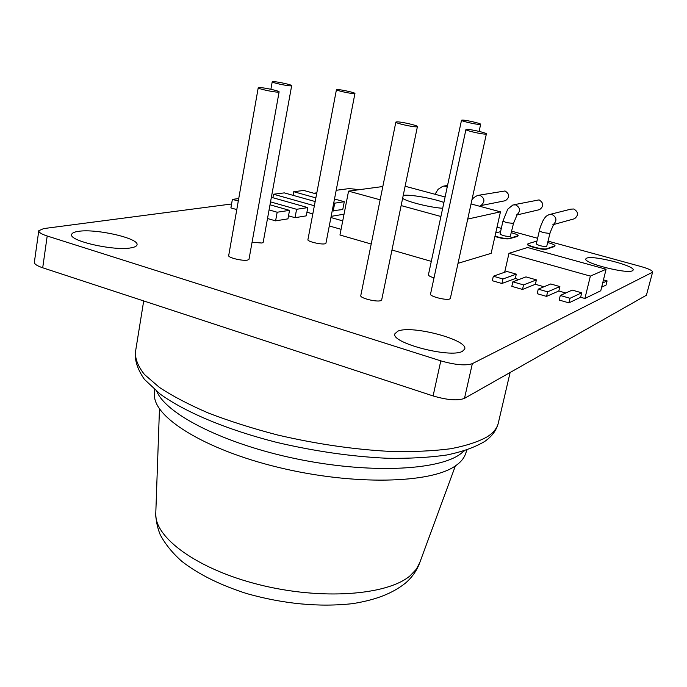 <?xml version="1.0" encoding="UTF-8"?>
<svg xmlns="http://www.w3.org/2000/svg" width="687" height="687" viewBox="0 0 687 687"><rect width="100%" height="100%" fill="white"/><g stroke="black" fill="none" stroke-linecap="round" stroke-linejoin="round"><path stroke-width="1.03" d="M475.078 185.524L473.944 190.677M337.411 89.55C341.267 89.568 355.634 92.771 354.939 93.475L354.02 93.621C350.276 93.638 335.685 90.392 336.432 89.696L337.411 89.55M336.432 89.696L307.913 239.686C306.986 241.403 321.121 244.821 324.96 243.799L325.939 243.241L354.939 93.475M259.609 87.567C264.392 87.593 279.901 91.045 279.111 91.903L277.797 92.118C273.151 92.127 257.367 88.632 258.226 87.773L259.609 87.567M258.226 87.773L228.702 255.547C227.655 257.642 242.906 261.292 247.629 260.064L249.003 259.274L279.111 91.903M462.153 120.079C465.442 119.873 481.398 123.505 480.651 124.304L480.05 124.459C476.89 124.716 460.694 121.024 461.509 120.242L462.153 120.079M396.777 121.865C400.925 121.616 418.289 125.575 417.421 126.58L416.554 126.812C412.561 127.104 394.896 123.076 395.849 122.088L396.777 121.865M395.849 122.088L360.778 295.608C359.567 298.003 376.588 302.306 380.735 300.648L381.68 299.927L417.421 126.58M466.602 129.371C470.097 129.07 487.195 132.995 486.379 133.913L485.752 134.102C482.411 134.446 465.03 130.461 465.932 129.56L466.602 129.371M465.932 129.56L430.526 294.105C429.375 296.303 446.121 300.605 449.65 299L450.337 298.433L486.379 133.913M273.46 81.633C277.84 81.701 292.396 84.93 291.674 85.677L290.498 85.849C286.23 85.815 271.434 82.543 272.215 81.805L273.46 81.633M252.069 242.253L261.936 243.026L263.173 242.356L291.674 85.677M402.616 198.388C408.001 201.995 430.036 207.457 442.668 208.29M478.624 195.28L505.074 190.969C509.745 194.103 509.857 197.341 505.409 200.69L504.43 200.887M513.498 223.404L506.482 222.657L502.961 221.068L500.05 233.992C502.36 235.581 505.769 236.422 510.261 236.526L513.498 223.404L517.225 214.499L516.263 215.125M514.013 204.726L539.097 199.891C543.786 202.94 543.958 206.186 539.604 209.629L538.556 209.879M549.978 233.305L546.672 246.53C542.163 246.453 538.702 245.585 536.289 243.937L539.321 230.901L543.022 232.567L549.737 233.477L553.765 224.082L552.795 224.769M550.107 214.378L570.837 209.157L573.8 208.994C578.497 211.94 578.737 215.186 574.512 218.732L573.405 219.041M465.571 453.695L465.082 455.026C463.467 458.916 460.342 462.471 455.679 465.7C431.281 483.468 353.848 485.692 278.845 467.495C203.756 449.435 152.128 416.434 154.523 393.926L154.669 389.692M632.469 270.747C627.059 274.259 583.091 263.035 585.805 258.896L586.681 258.157C592.924 254.989 635.389 265.843 633.139 270.094L632.469 270.747M131.114 247.827C114.497 251.27 68.408 240.845 71.671 234.413C72.075 232.962 74.308 231.94 78.395 231.356C96.12 228.41 139.753 238.475 136.979 244.907C136.644 246.238 134.686 247.208 131.114 247.827M462.411 351.323C450.32 358.502 390.225 342.693 394.931 333.702L397.876 331.16C411.616 324.796 468.551 339.919 464.704 349.073L462.411 351.323M461.509 120.242L428.43 274.809C428.422 275.693 430.285 276.715 434.012 277.874M494.923 236.474C500.978 238.38 505.675 239.162 509.024 238.818L517.629 236.388L518.178 235.701C518.024 234.894 515.757 233.898 511.368 232.73M646.407 295.23L652.65 271.975L646.407 295.23L464.498 398.357C457.825 400.916 447.357 400.109 433.093 395.935L440.805 360.855L47.197 236.01C41.418 234.112 38.609 232.352 38.773 230.729L43.659 228.591L231.579 203.987M313.761 193.227L316.827 192.824M336.192 190.29L347.382 188.822C349.812 188.564 353.582 188.882 358.691 189.767M440.805 360.855C455.189 364.952 465.7 365.888 472.338 363.655L464.498 398.357M652.255 272.378L472.338 363.655M652.65 271.975C652.41 270.506 648.399 268.66 640.636 266.436L548.132 241.154M497.019 227.191L501.312 228.359M511.721 231.201L537.603 238.277M536.959 241.051L528.14 243.687L527.564 244.417C526.543 246.083 543.726 250.394 546.543 249.166L554.546 246.521L555.062 245.826C554.916 244.95 552.494 243.868 547.797 242.571M458.031 263.319L491.136 253.348L500.462 211.845L471.042 203.936M382.822 186.52L348.558 191.132L339.962 235.006L371.203 244.031M391.968 250.025L431.307 261.378M267.509 218.518L275.59 220.862L287.947 218.852L289.528 210.368L270.008 204.795M238.733 198.577L232.386 199.367L230.892 207.895L236.792 209.604M288.514 215.821L295.024 217.693L306.247 215.864L307.81 207.603L271.374 197.289M306.934 212.223L312.817 213.897M332.216 210.815L342.761 209.535L344.29 201.72L334.509 198.998M329.288 225.954L341.078 229.329M560.283 295.479L570.021 298.287L581.717 292.799L572.219 290.094L560.283 295.479L559.184 300.056L568.913 302.864L580.627 297.256L584.903 298.484L600.773 290.747L606.089 269.244L527.564 247.509L508.981 253.323L590.365 276.105L584.903 298.484M538.247 289.141L547.625 291.838L559.879 286.573L550.742 283.963L538.247 289.141L537.182 293.692L546.543 296.398L558.814 291.005L565.779 292.997M512.854 281.833L523.554 284.907L536.41 279.875L525.967 276.895L512.854 281.833L511.815 286.35L522.506 289.442L535.371 284.289L544.001 286.762M493.335 276.217L502.944 278.982L516.298 274.139L506.92 271.459L493.335 276.217L492.313 280.717L501.922 283.491L515.293 278.527L518.891 279.557M601.657 287.192L606.046 285.088L607.085 280.906L603.461 279.892M581.717 292.799L580.627 297.256M508.981 253.323L504.662 272.25M516.298 274.139L515.293 278.527M536.41 279.875L535.371 284.289M559.879 286.573L558.814 291.005M433.093 395.935L42.706 267.784C36.961 265.835 34.187 263.971 34.376 262.194L38.755 230.892M527.65 244.04C526.628 245.706 543.821 250.008 546.637 248.78L555.062 245.826M495.009 236.096C501.063 238.003 505.761 238.784 509.11 238.441L518.178 235.701M500.574 231.656L495.722 232.927M348.558 191.132L380.134 199.805M401.131 205.576L440.908 216.499M467.727 219.067L500.462 211.845M445.09 196.971L405.124 186.237M443.922 202.45C432.003 198.131 409.83 194.266 403.235 195.383M590.365 276.105L606.089 269.244M269.072 209.904L277.179 212.231L275.59 220.862M232.386 199.367L238.295 201.059M277.179 212.231L289.528 210.368M270.532 201.875L296.595 209.295L295.024 217.693M296.595 209.295L307.81 207.603M315.17 201.54L284.324 192.884L273.529 194.232L314.371 205.748M273.529 194.232L272.894 197.719M333.753 202.888L334.724 203.163L333.186 211.089M316.595 194.017L303.783 190.454L293.735 191.707L315.865 197.89M293.735 191.707L293.057 195.331M334.724 203.163L344.29 201.72M330.919 217.53L342.727 220.888M344.05 214.172L331.143 216.371M602.697 282.967L607.085 280.906M502.944 278.982L501.922 283.491M523.554 284.907L522.506 289.442M547.625 291.838L546.543 296.398M570.021 298.287L568.913 302.864M435.008 194.266L438.117 189.294L442.96 186.177L445.288 186.186L447.185 187.19M471.892 200.046C472.39 198.612 474.288 197.092 477.585 195.469L480.136 195.434C484.816 198.371 485.142 201.703 481.106 205.43M502.961 221.068L507.727 209.2L512.897 204.966L515.705 204.872C520.394 207.714 520.789 211.038 516.89 214.851M539.321 230.901C540.222 228.101 539.097 229.535 542.945 220.81C546.217 215.4 546.028 216.465 548.922 214.679L552.022 214.516C556.702 217.247 557.174 220.561 553.439 224.443M159.47 408.885L155.794 512.931C153.699 537.071 196.791 569.162 259.274 584.714C321.671 600.421 387.52 595.26 410.173 575.723L416.348 569.214L419.809 562.507M143.695 300.932L135.502 351.675C134.978 358.683 137.984 366.308 144.519 374.552L159.35 387.356C172.592 396.124 189.019 404.712 208.625 413.127C229.793 421.251 252.833 428.551 277.754 435.034C316.638 444.068 354.183 449.53 390.388 451.428C413.076 451.926 433.179 451.033 450.706 448.74C466.43 445.726 478.787 441.638 487.787 436.477C493.524 432.57 497.002 428.216 498.23 423.407L498.41 422.634M464.292 450.878L459.749 454.502C436.734 470.647 367.717 473.729 295.994 458.761C224.228 443.888 166.391 414.424 156.859 391.496M47.197 236.01L42.706 267.784M443.931 186.031L447.546 185.499M480.651 124.304L479.105 131.389M455.378 465.906L419.276 563.941C416.288 571.395 411.616 577.836 405.27 583.272C392.191 593.482 376.304 599.794 352.68 603.641C319.086 607.334 283.774 603.985 246.745 593.585C220.287 585.126 198.655 574.392 181.857 561.373C172.446 553.018 165.224 544.121 160.2 534.692C157.46 527.899 155.983 520.918 155.769 513.73M510.123 372.491L498.23 423.407C496.34 430.474 491.858 436.485 484.756 441.423C475.061 447.228 462.42 451.754 446.851 454.983C429.341 457.525 409.418 458.615 387.09 458.263C351.512 456.589 314.698 451.29 276.629 442.368C227.414 429.839 185.662 412.475 160.234 394.115L144.399 379.37C137.915 369.941 134.867 361.19 135.262 353.109M465.082 455.026L466.928 450.028M553.31 224.623L574.512 218.732M516.77 215.005L539.604 209.629M481.003 205.559L505.409 200.69M480.419 206.461L481.45 205.087L480.522 205.662M272.215 81.805L270.884 89.276"/></g></svg>

